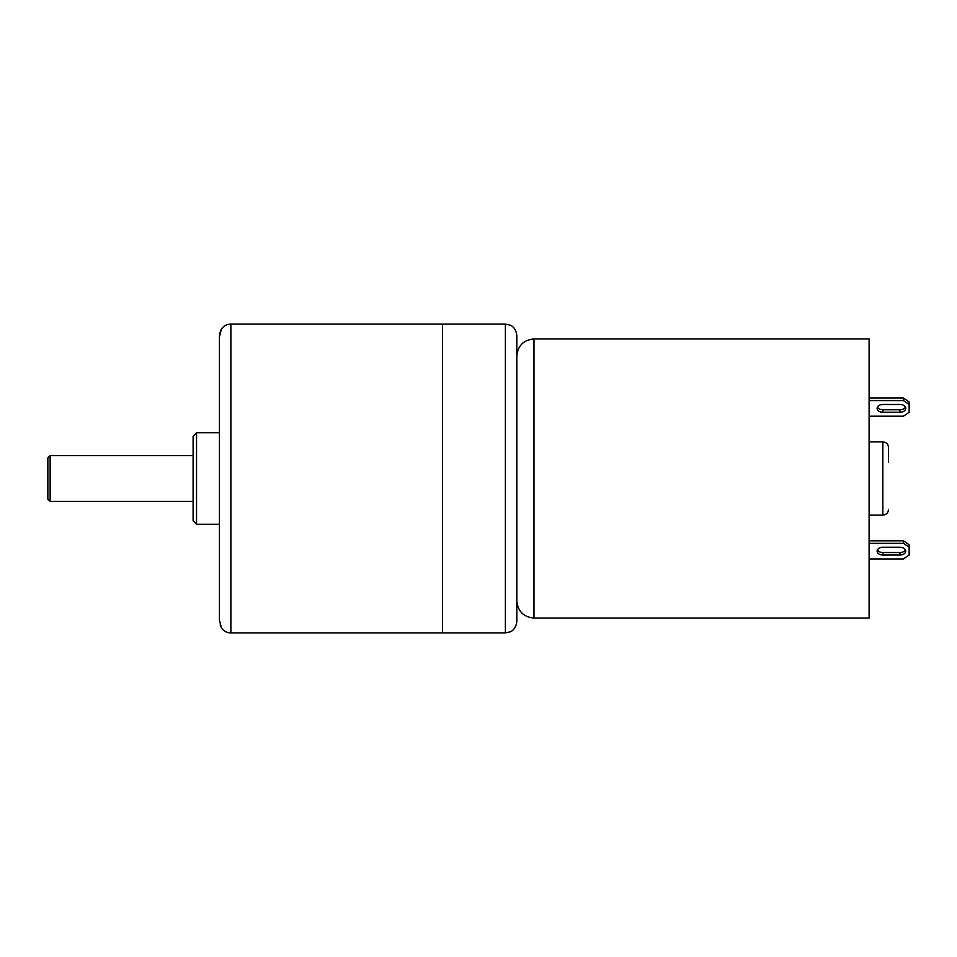 <?xml version="1.0" encoding="UTF-8"?>
<svg xmlns="http://www.w3.org/2000/svg" width="957" height="957" viewBox="0 0 957 957"><rect width="100%" height="100%" fill="white"/><g stroke="black" fill="none" stroke-linecap="round" stroke-linejoin="round"><path stroke-width="1.44" d="M505.38 324.088L442.469 324.088L442.469 478.5L442.469 324.088L230.864 324.088L230.864 632.912L442.469 632.912L442.469 478.5L442.469 632.912L505.38 632.912L510.332 631.787C510.308 631.883 515.895 629.897 516.816 621.476L516.816 335.524C515.895 327.103 510.308 325.117 510.332 325.213L505.38 324.088L505.38 632.912M230.864 324.088C226.893 324.196 223.735 325.858 221.414 329.076L219.428 336.924L219.428 620.076L221.414 627.924L220.158 624.957M219.428 336.924L219.44 336.063M219.643 334.256L220.158 332.043M220.78 330.368L221.223 329.435M196.544 432.743L193.111 436.177L193.111 520.823L196.544 524.257L196.544 432.743L219.428 432.743M50.135 455.628L47.85 457.913L47.85 499.087L50.135 501.372L50.135 455.628L193.111 455.628M516.816 538.372L516.816 517.964M533.97 338.957L533.97 618.043L869.112 618.043L869.112 338.957L533.97 338.957C523.551 339.974 517.833 345.692 516.816 356.112M533.97 618.043C523.551 617.026 517.833 611.308 516.816 600.888L516.816 543.361M869.112 441.895L882.844 441.895C886.314 442.242 888.228 444.144 888.563 447.613L888.563 462.135M869.112 398.064L903.432 398.064L909.15 401.964L909.15 404.476L903.432 400.576L869.112 400.576M909.15 404.476L909.15 412.276L903.432 416.175L869.112 416.175M882.844 404.476A5.718 3.9 180 0 0 877.126 408.376A5.718 3.9 180 0 0 882.844 412.276L899.999 412.276A5.718 3.9 180 0 0 905.717 408.376A5.718 3.9 180 0 0 899.999 404.476L882.844 404.476M903.432 398.064L903.432 400.576M877.425 407.12A5.718 3.9 180 0 0 882.844 409.763L899.999 409.763A5.718 3.9 180 0 0 905.418 407.12M869.112 540.825L903.432 540.825L909.15 544.724L909.15 555.036L903.432 558.936L869.112 558.936M909.15 547.237L903.432 543.337L903.432 540.825M869.112 543.337L903.432 543.337M882.844 555.036A5.718 3.9 0 0 1 877.126 551.136A5.718 3.9 0 0 1 882.844 547.237L899.999 547.237A5.718 3.9 0 0 1 905.717 551.136A5.718 3.9 0 0 1 899.999 555.036L882.844 555.036L882.844 552.524A5.718 3.9 0 0 1 877.425 549.88M905.418 549.88A5.718 3.9 0 0 1 899.999 552.524L882.844 552.524M882.844 441.895L882.844 515.105C886.314 514.758 888.228 512.856 888.563 509.387M899.999 552.524L899.999 555.036M882.844 412.276L882.844 409.763M899.999 412.276L899.999 409.763M221.414 627.924C223.735 631.142 226.893 632.804 230.864 632.912M219.428 620.076L219.428 478.5M196.544 524.257L219.428 524.257M50.135 501.372L193.111 501.372M869.112 515.105L882.844 515.105"/></g></svg>
